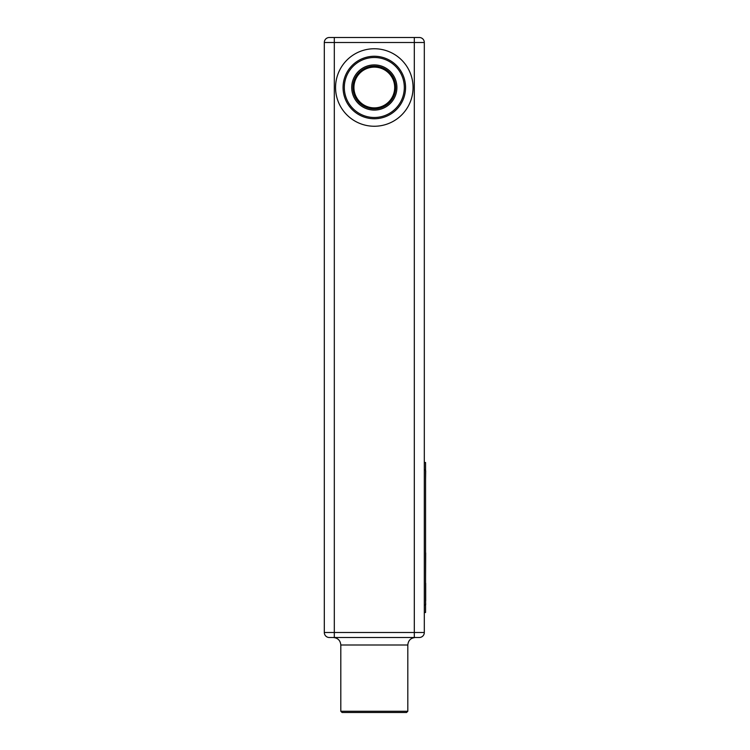 <?xml version="1.0" encoding="UTF-8"?>
<svg xmlns="http://www.w3.org/2000/svg" width="750" height="750" viewBox="0 0 750 750"><rect width="100%" height="100%" fill="white"/><g stroke="black" fill="none" stroke-linecap="round" stroke-linejoin="round"><path stroke-width="1.12" d="M407.812 711.253L340.809 711.253L342.066 712.5L406.566 712.5L407.812 711.253L407.812 645C408.253 640.444 410.756 637.941 415.312 637.5L419.316 637.5A4.997 4.997 0 0 0 424.312 632.503A4.997 4.997 0 0 1 419.316 637.5L329.316 637.5A4.997 4.997 0 0 1 324.309 632.503L324.309 42.497L324.309 632.503L424.312 632.503L424.312 42.497A4.997 4.997 0 0 0 419.316 37.5L329.316 37.5L334.312 37.5L334.312 42.497L424.312 42.497A4.997 4.997 0 0 0 419.316 37.5M425.559 462.497L424.312 462.497L425.559 462.497L425.559 612.497L424.312 612.497L425.559 612.497M329.316 637.5L333.309 637.5C337.866 637.941 340.369 640.444 340.809 645L340.809 711.253M425.559 479.784L425.559 552.881M425.691 552.881L425.559 577.913M425.559 581.241L425.559 583.2M425.691 604.603L425.559 601.069M425.691 583.2L425.691 601.069M425.691 471.047L425.559 470.306M425.691 470.981L425.559 479.7M324.309 42.497A4.997 4.997 0 0 1 329.316 37.5A4.997 4.997 0 0 0 324.309 42.497L334.312 42.497L334.312 637.5M398.541 107.241A31.247 31.247 0 0 0 379.294 56.653A31.247 31.247 0 0 0 345.103 98.606A31.247 31.247 0 0 0 398.541 107.241M397.566 106.453A30 30 0 0 0 379.097 57.881A30 30 0 0 0 346.275 98.166A30 30 0 0 0 397.566 106.453M388.584 69.994A22.584 22.584 0 0 0 352.013 83.897A22.584 22.584 0 0 0 382.341 108.609A22.584 22.584 0 0 0 388.584 69.994M394.688 87.497A20.372 20.372 0 0 1 364.125 105.141A20.372 20.372 0 0 1 364.125 69.853A20.372 20.372 0 0 1 394.688 87.497M387.797 70.959A21.338 21.338 0 0 0 353.25 84.094A21.338 21.338 0 0 0 381.9 107.447A21.338 21.338 0 0 0 387.797 70.959M424.312 604.997L425.559 604.997M424.312 469.997L425.559 469.997M414.309 637.5L414.309 37.5M424.312 632.503A4.997 4.997 0 0 1 419.316 637.5A4.997 4.997 0 0 0 424.312 632.503M374.316 126.253A38.747 38.747 0 0 0 407.869 68.128A38.747 38.747 0 0 0 340.753 68.128A38.747 38.747 0 0 0 374.316 126.253M407.812 645L340.809 645"/></g></svg>
